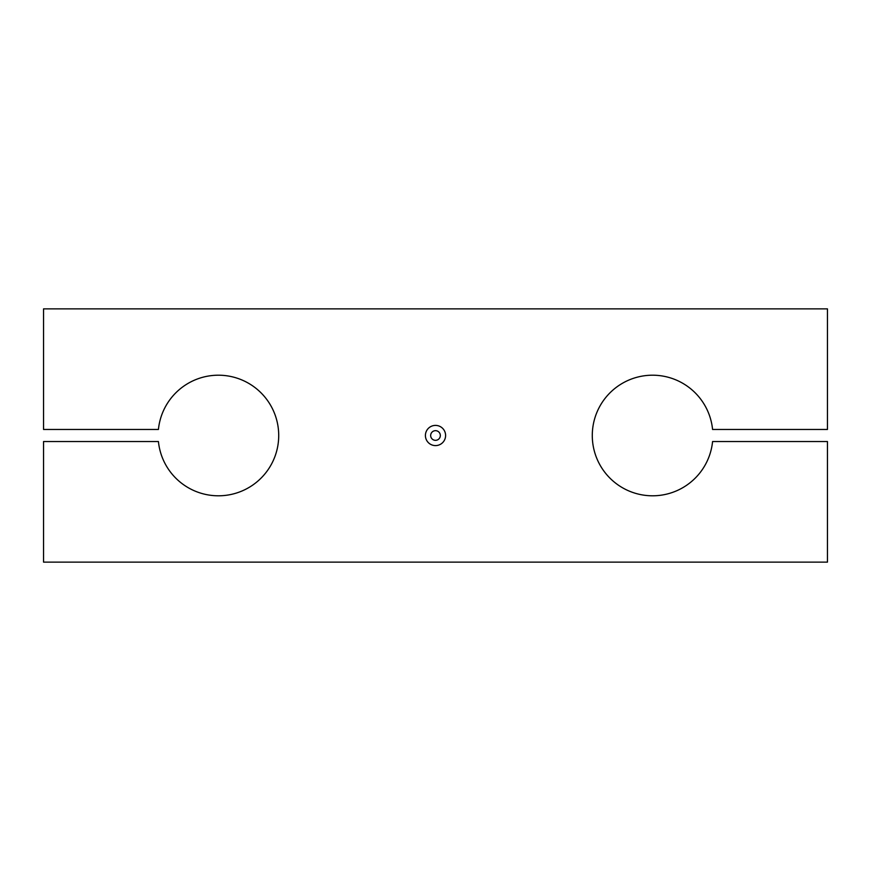 <?xml version="1.0" encoding="UTF-8"?>
<svg xmlns="http://www.w3.org/2000/svg" width="871" height="871" viewBox="0 0 871 871"><rect width="100%" height="100%" fill="white"/><g stroke="black" fill="none" stroke-linecap="round" stroke-linejoin="round"><path stroke-width="1.31" d="M43.55 441.532L43.55 562.133L827.45 562.133L827.45 441.532L712.576 441.532A60.295 60.295 0 0 1 620.707 486.682A60.295 60.295 0 0 1 620.707 384.318A60.295 60.295 0 0 1 712.576 429.468L827.45 429.468L827.45 308.867L43.55 308.867L43.55 429.468L158.424 429.468A60.295 60.295 0 0 1 250.293 384.318A60.295 60.295 0 0 1 250.293 486.682A60.295 60.295 0 0 1 158.424 441.532L43.55 441.532M445.604 435.5A10.104 10.104 0 0 0 430.448 426.757A10.104 10.104 0 0 0 430.448 444.243A10.104 10.104 0 0 0 445.604 435.5M440.323 435.5A4.823 4.823 0 0 0 433.083 431.319A4.823 4.823 0 0 0 433.083 439.681A4.823 4.823 0 0 0 440.323 435.5"/></g></svg>
